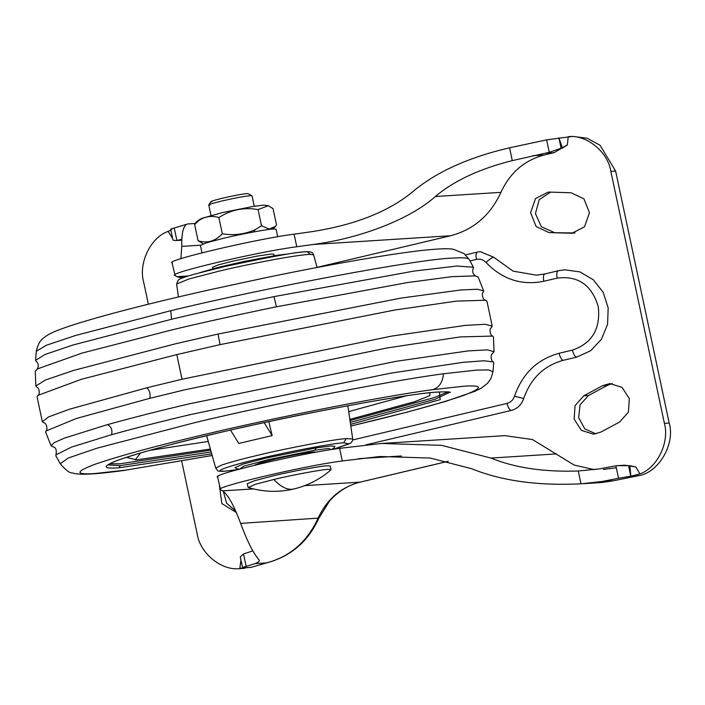 <?xml version="1.0" encoding="UTF-8"?>
<svg xmlns="http://www.w3.org/2000/svg" width="705" height="705" viewBox="0 0 705 705"><rect width="100%" height="100%" fill="white"/><g stroke="black" fill="none" stroke-linecap="round" stroke-linejoin="round"><path stroke-width="1.06" d="M109.566 463.802L119.903 463.811L210.689 450.187M350.015 420.577L434.615 397.479L447.939 391.883M251.015 425.494L242.106 427.486M230.517 430.12L238.775 443.471L272.148 435.575L264.128 422.612M268.817 421.599L272.148 435.575M60.225 463.723L68.42 457.968L97.061 448.168L194.554 422.7C268.772 404.829 387.459 381.141 443.454 373.773L476.853 370.09L488.803 369.966L492.98 371.738L493.738 362.678L493.28 361.868L483.877 360.775L462.788 362.37L390.87 373.148L191.778 414.284C162.511 421.185 135.765 427.997 111.54 434.721L71.769 447.014L55.933 454.831L55.845 455.756L60.225 463.723C65.741 470.12 69.698 473.17 72.077 472.87C75.197 473.857 79.409 474.315 84.723 474.236C94.311 474.042 107.468 472.764 124.195 470.411L212.179 455.483M492.293 353.787L494.046 351.724L487.437 349.865L467.997 350.923L395.981 361.33L188.623 403.974C159.022 410.953 131.967 417.845 107.46 424.639L64.666 438.025L54.012 442.731L51.112 445.877L53.545 447.049M494.046 351.724L493.438 336.955L492.698 336.074L460.33 336.919L386.657 348.05L184.692 389.83L149.733 398.334L76.492 418.444L45.966 431.028L45.658 432.13L51.112 445.877M492.698 336.074C490.142 335.518 488.953 328.9 491.262 327.649L492.222 326.062L485.111 324.274L465.106 325.419L391.857 336.065L182.04 379.237L146.913 387.776L69.31 409.27L48.715 416.875L42.335 421.687L43.86 422.744C46.477 422.903 48.072 429.574 45.966 431.028M492.222 326.062L486.961 301.299L485.437 300.242L456.373 301.123L395.073 309.971L220.092 344.63L176.796 354.58L81.269 379.325L38.035 395.338L37.074 396.924L42.335 421.687M485.437 300.242L485.437 300.242C482.784 299.977 481.224 293.536 483.33 291.967L483.639 290.865L477.417 289.253L460.955 289.966L400.863 298.109L218.03 334.038L174.937 343.934L73.549 370.442L45.331 380.057L35.858 386.04L36.598 386.922C39.216 387.547 40.308 394.06 38.035 395.338M483.639 290.865L478.184 277.118L475.258 275.867L451.782 276.668L407.34 282.59L276.43 306.79C238.308 314.694 203.771 322.326 172.831 329.676L81.912 353.126L37.418 368.926L35.25 371.262L35.858 386.04M475.831 275.972C474.518 275.496 471.292 272.729 473.363 268.164L473.452 267.239L456.955 266.032L414.02 271.09L273.998 296.62C236.316 304.437 202.176 311.98 171.579 319.25L72.932 345.018L45.226 354.412L35.558 360.317L36.017 361.119C39.744 364.379 37.973 368.248 36.942 369.261M331.403 449.57L333.747 448.16L334.919 446.362L331.2 445.939L316.351 447.869L265.979 458.091L243.251 464.04L234.976 467.609L236.774 468.772L239.488 469.107M315.955 452.213L314.333 451.94C310.817 451.764 287.931 455.959 273.699 459.431L260.057 462.982L254.672 465.115M273.857 254.285L271.592 253.985L256.779 256.162L231.61 261.44L217.977 264.992L212.628 267.292M366.01 444.82L511.319 410.425C517.382 408.759 521.506 404.785 523.709 398.492L514.491 396.236C522.423 373.588 537.298 359.268 559.109 353.275L572.451 350.112C592.094 343.291 600.695 328.803 598.272 306.666C591.786 284.987 578.082 275.47 557.153 278.123L543.802 281.277C521.656 285.692 502.409 279.444 486.071 262.533C483.348 259.713 480.14 258.673 476.448 259.414L470.032 260.929M564.731 269.795L558.184 270.773L564.731 269.795L579.862 271.883L593.302 279.762L603.198 292.337L608.177 307.882L607.578 324.265L601.462 339.228L590.684 350.72L576.716 357.144L563.365 360.299C543.978 365.622 530.759 378.356 523.709 398.492M480.308 251.641L477.488 252.064L480.308 251.641L493.694 257.246L513.125 271.152L536.505 275.17L544.683 273.981M639.902 473.919L630.816 476.201L629.953 465.697L617.633 465.661L624.93 465.194L635.892 466.966L639.902 473.919C657.307 467.864 669.688 442.299 664.401 423.352L610.838 171.368C607.957 151.848 586.41 134.311 568.221 136.682L567.41 144.772L554.112 152.65L544.26 154.985C524.432 160.229 509.997 172.681 500.947 192.342C490.424 215.192 473.645 229.663 450.601 235.752L317.074 267.354M217.563 476.853L220.603 489.755C209.993 488.045 304.19 465.758 342.313 460.947L380.057 456.496L430.253 458.056L471.645 468.719C501.687 480.907 538.144 485.939 580.999 483.824L602.202 481.48L618.532 478.254L615.888 465.811L599.523 468.887L578.267 470.993C544.066 472.156 514.967 467.856 490.953 458.074L441.515 445.331L381.555 443.471L339.634 448.354C301.511 453.156 207.314 475.443 217.924 477.153M615.888 465.811L617.633 465.661M629.953 465.697L635.892 466.966M259.325 560.369L259.123 559.99C259.907 561.013 258.568 562.22 255.122 563.621L246.168 566.379C242.529 567.428 241.7 567.904 243.674 567.816L242.599 567.728L240.299 556.915L243.516 553.936L252.848 550.878M181.705 461.132L197.18 533.923C200.061 553.443 221.608 570.979 239.797 568.609L240.978 560.105M381.555 443.471L504.877 435.637L532.486 439.55L574.17 465.071L594.562 469.689M172.038 262.665L175.078 275.567C164.468 273.857 258.664 251.57 296.787 246.759L313.038 244.494C361.18 238.219 410.566 218.841 435.355 196.51C453.941 180.771 479.594 168.812 512.297 160.617L549.257 152.324L546.613 139.872L572.768 136.391L587.133 138.215L600.061 145.274L615.624 171.059L669.186 423.044C675.513 443.991 658.54 472.967 638.316 475.725L613.509 480.766L638.316 475.725L630.799 476.201L618.532 478.254M567.41 144.772L562.458 148.147L558.88 137.819L561.092 148.235L562.458 148.147M561.092 148.235L549.257 152.324M175.078 275.567L176.999 276.686L188.305 275.963M184.622 277.18L179.819 277.488L176.999 276.686M181.846 239.154L179.096 239.982L181.811 239.806M172.628 238.519L168.107 231.372C150.711 237.418 138.321 262.983 143.617 281.938L148.35 304.207M181.793 240.176L175.792 240.555L179.096 239.982M175.792 240.555L172.972 240.158L170.672 229.345M583.766 395.796L575.068 405.595L574.143 419.158L581.413 430.376L593.584 434.183L600.845 432.094L619.695 421.969L628.402 412.178L629.327 398.607L622.066 387.389L609.887 383.573L602.643 385.653L583.766 395.796L588.543 395.487L607.419 385.353L612.292 383.59M219.475 485.86L221.863 503.573L236.325 512.491M549.08 232.624L536.161 226.596L530.609 212.672L535.518 198.572L548.155 192.121L549.794 192.095L570.988 192.756L583.907 198.792L589.451 212.716L584.542 226.816L571.905 233.258L549.08 232.624L575.033 232.976M553.866 232.315L541.361 226.737L535.456 213.615L539.184 199.7L550.623 192.121M235.629 510.905L226.622 503.238L223.353 491.42M595.963 433.866L584.771 428.86L578.646 417.598L580.1 404.705L588.543 395.487M239.823 568.283L251.192 567.34L266.728 562.863C290.83 556.43 308.226 541.502 318.916 518.069L329.561 501.043C338.303 491.218 348.578 484.899 360.387 482.088L448.213 461.308M244.811 568.292L239.797 568.609L244.212 567.86M168.107 231.372L170.857 230.209M546.613 139.872L509.574 147.794C468.314 157.435 436.043 172.073 412.76 191.716C388.402 211.835 354.271 225.23 310.359 231.892L294.108 234.166L296.787 246.759M180.912 258.682L181.758 246.389C181.537 232.306 183.52 224.833 187.706 223.97L174.241 228.006C170.61 229.046 169.782 229.522 171.747 229.433M187.706 223.97L195.241 223.476M172.399 262.965C161.789 261.255 255.986 238.969 294.108 234.166M342.313 460.947L339.634 448.354M259.123 559.99C253.342 553.337 247.182 541.14 240.634 523.392L318.916 518.069M220.603 489.755L222.533 490.874C227.856 494.408 233.893 505.247 240.634 523.392M330.812 469.971L328.786 469.363C324.027 469.116 293.068 474.791 273.804 479.488L255.351 484.3L248.327 487.508C263.379 492.037 278.528 492.539 293.782 488.997C307.662 485.666 320 479.321 330.812 469.971M330.98 469.671L330.222 466.075L328.019 465.758C323.26 465.52 292.302 471.196 273.038 475.884L254.593 480.695L247.288 483.7L248.045 487.305M254.267 206.283L252.046 195.805L247.763 193.54C242.705 193.954 234.342 195.496 222.657 198.158C213.016 200.511 209.429 201.745 211.905 201.868M251.993 195.743L250.892 195.646C245.12 196.113 235.558 197.876 222.207 200.925C211.192 203.604 207.094 205.023 209.923 205.164M210.918 201.656L208.768 205.005L210.998 215.483M277.7 236.739L276.113 229.257L274.104 228.966C269.759 228.746 241.489 233.928 223.908 238.211L207.059 242.608L200.387 245.349L201.982 252.831M268.288 205.71C262.771 205.199 267.644 204.512 252.179 206.609L222.709 212.54L202.714 218.074C199.057 219.643 196.677 221.273 195.602 222.983L194.65 224.587L198.969 220.418C205.146 216.364 211.782 215.413 218.867 217.554C230.843 209.729 243.904 207.067 258.065 209.579L268.288 205.71L273.046 208.627L276.492 224.825L275.54 226.428L269.072 229.002L261.502 225.776L255.069 229.751C244.529 234.36 233.611 235.69 222.304 233.752C215.325 241.269 207.261 243.613 198.096 240.784L203.34 243.807M258.065 209.579L261.502 225.776M218.867 217.554L222.304 233.752M194.65 224.587L198.096 240.784M213.712 240.026L215.113 240.387M271.98 229.116L273.469 228.085M350.57 424.348L440.211 399.638L439.374 391.98C414.091 392.35 289.931 415.483 213.606 434.06C172.496 443.745 141.141 452.275 119.542 459.642C101.89 466.278 101.705 468.992 118.995 467.803L211.72 453.861M439.374 391.98L438.845 392.015M350.279 422.401L435.003 399.277L450.001 392.165M118.995 467.803L120.282 465.608L211.192 451.967M107.794 464.912L120.282 465.608M350.808 426.014L354.694 425.097C402.026 413.941 438.131 404.115 463 395.637C483.322 387.997 483.533 384.868 463.626 386.243L432.879 389.636C381.317 396.413 272.024 418.232 203.674 434.685C156.343 445.842 120.247 455.668 95.369 464.146C75.047 471.786 74.845 474.914 94.743 473.54L125.499 470.147M349.839 419.396L414.751 401.665L429.83 395.664L429.927 392.8M126.354 457.342L136.585 459.863L210.372 449.041M348.693 411.605L406.027 395.884M149.478 450.416L208.248 441.462M135.175 459.942L140.551 452.971M443.454 373.773C442.74 382.172 439.215 387.459 432.879 389.636M333.403 449.261L350.799 443.075L352.597 440.643L352.712 438.977L346.226 438.616C334.514 439.197 287.199 448.133 258.25 455.166C242.802 458.805 230.729 462.066 222.031 464.939L215.704 468.094C218.982 471.107 214.769 471.416 225.706 471.081L237.647 469.601M111.54 434.721C112.677 430.068 111.311 426.71 107.46 424.639M149.733 398.334C150.685 394.227 149.742 390.702 146.913 387.776M182.04 379.237L176.796 354.58M220.092 344.63L218.03 334.038M346.226 438.616L343.688 442.766C332.584 443.322 287.763 451.79 260.33 458.453C228.076 465.882 209.279 472.87 226.164 471.01M333.289 449.279L349.09 443.894L343.688 442.766M276.43 306.79L273.998 296.62M464.084 253.606L468.772 258.929C466.992 257.792 461.749 257.519 453.051 258.092C421.431 258.55 266.182 287.49 170.742 310.711L75.673 335.448L46.468 345.212L36.316 351.249C38.942 340.286 42.115 338.929 47.535 335.139C50.584 333.28 55.431 330.76 72.042 325.234C103.838 315.109 149.09 303.432 207.799 290.204L268.279 277.171C304.172 269.759 337.633 263.441 368.662 258.215C391.301 254.426 409.817 251.756 424.207 250.204C443.674 248.239 449.182 248.618 453.28 249.244L464.084 253.606L468.772 258.929M171.579 319.25L170.742 310.711M316.351 447.869L314.774 450.239L267.548 459.819L243.683 466.199L239.832 469.01M331.05 449.623L328.689 448.424L314.774 450.239M287.332 254.038L226.226 265.433M306.375 251.8C299.81 251.192 250.619 260.154 219.775 267.662M307.08 251.72L310.526 254.382C305.609 254.399 294.258 255.977 276.483 259.123C256.188 262.868 237.074 266.86 219.132 271.125L188.728 279.048L176.585 284.018L178.162 280.185C179.687 279.453 177.219 279.25 193.928 274.289L225.292 266.367L273.329 256.435C285.763 254.161 299.881 251.914 307.08 251.72C310.967 251.579 313.135 252.637 313.593 254.902L310.526 254.382M352.738 439.92L507.054 403.401C510.693 402.405 513.17 400.017 514.491 396.236M511.319 410.425C509.574 410.107 508.146 407.763 507.054 403.401M563.365 360.299C561.621 359.982 560.193 357.638 559.109 353.275M576.716 357.144C574.972 356.818 573.544 354.474 572.451 350.112M558.351 270.746C556.783 271.275 556.386 273.734 557.153 278.123M543.802 281.277C543.035 276.898 543.432 274.439 545.009 273.91L558.184 270.773M493.694 257.246C491.738 257.651 489.2 259.414 486.071 262.533M477.655 252.037C476.087 252.566 475.681 255.025 476.448 259.414M630.799 476.201L628.587 465.785M490.953 458.074L556.545 453.905M545.873 153.179L554.112 152.65M532.954 155.699L544.26 154.985M435.355 196.51L500.947 192.342M313.038 244.494L450.601 235.752M570.248 233.285L573.553 233.073M602.643 385.653L607.419 385.353M615.615 467.864L603.392 469.433M613.799 480.722L601.814 482.511L613.509 480.766L602.202 481.48M255.122 563.621L266.428 562.907C290.011 556.668 307.177 541.863 317.946 518.483C326.75 499.351 340.797 487.234 360.096 482.132L360.387 482.088M304.657 485.657L360.096 482.132L448.151 461.29M512.297 160.617L509.574 147.794M176.885 240.449L174.241 228.006M580.999 483.824L578.267 470.993M246.168 566.379L243.516 553.936M664.401 423.352L669.186 423.044M610.838 171.368L615.624 171.059M358.563 458.682L401.356 455.959M222.533 490.874L253.448 488.909M243.683 567.816L251.192 567.34L266.728 562.863M181.758 246.389L200.431 245.199M273.804 479.488C280.414 486.424 286.424 489.693 291.808 489.288L293.782 488.997M202.714 218.074L198.969 220.418M255.069 229.751L253.571 231.954M107.433 465.238L111.002 463.088C119.621 459.105 137.546 453.491 164.776 446.247C241.762 425.124 402.811 393.249 439.109 392.024C446.027 391.689 449.816 391.795 450.469 392.332M492.98 371.738L490.909 378.594L487.596 383.264L481.559 387.979L474.862 391.31L445.63 401.392L407.217 412.099L350.817 426.049M212.187 455.518L124.195 470.411M352.712 438.977L347.829 405.71M206.644 435.716L215.704 468.094M493.28 361.868C491.623 361.841 489.878 354.959 492.354 353.725L491.878 354.06M54.038 447.129L53.465 447.014C55.959 447.543 56.788 450.151 55.933 454.831M225.706 471.081L237.532 469.636M469.072 259.264L473.452 267.239M35.558 360.317L36.316 351.249M199.753 272.676L218.189 267.38L243.78 261.493L276.712 255.325L287.807 253.959M313.593 254.902L317.109 267.477M178.48 296.946L176.585 284.018M544.833 273.928L536.505 275.17M465.582 254.875L477.488 252.064M601.814 482.511L583.432 483.674M273.822 254.108L274.166 255.721M212.936 268.737L212.593 267.125M272.782 229.046L275.54 226.428"/></g></svg>
